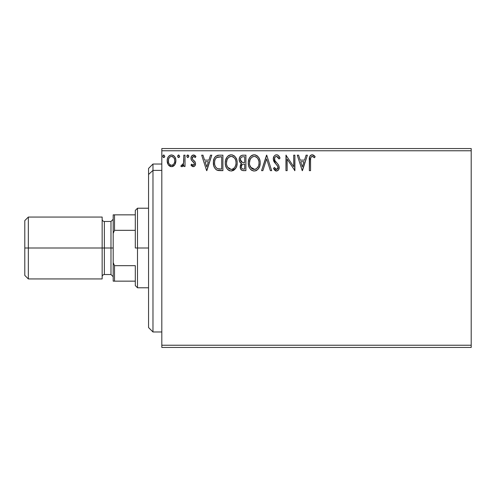 <?xml version="1.0" encoding="UTF-8"?>
<svg xmlns="http://www.w3.org/2000/svg" width="496" height="496" viewBox="0 0 496 496"><rect width="100%" height="100%" fill="white"/><g stroke="black" fill="none" stroke-linecap="round" stroke-linejoin="round"><path stroke-width="0.74" d="M161.814 347.448L471.2 347.448L161.814 347.448L161.814 150.765L471.2 150.765L471.2 345.235L161.814 345.235L161.814 347.448M471.2 148.552L161.814 148.552L161.814 345.235L471.2 345.235L471.2 347.448L471.2 150.765L161.814 150.765L161.814 148.552L471.2 148.552L471.2 150.765L471.2 148.552M174.741 164.815L175.627 162.899L175.832 159.799L174.834 156.965L173.445 155.521L171.529 154.988L169.613 155.527L168.231 156.972L167.419 158.807L167.183 161.336L167.803 163.903L168.931 165.577L170.574 166.563L172.49 166.563L174.127 165.565L174.741 164.815L175.894 160.803C175.925 157.598 174.468 155.657 171.529 154.988C168.59 155.657 167.14 157.598 167.171 160.803L168.324 164.827L171.529 166.687L174.741 164.815M183.83 155.186L185.02 155.186L183.83 155.186L183.557 163.252L182.931 164.697L182.15 165.273L181.418 165.1L180.854 166.303L182.46 166.507L183.83 164.827L183.83 166.489L185.02 166.489L185.02 155.186L185.02 166.489L185.02 155.186L183.83 155.186L183.644 162.862L181.951 165.298L181.418 165.1L180.854 166.303L181.759 166.687L183.83 164.827L183.83 166.489L185.02 166.489L183.83 166.489M193.266 166.687L194.99 165.695L195.505 163.271L194.866 161.529L192.442 159.272L192.25 157.554L193.614 156.376L195.244 157.567L195.926 156.519L194.903 155.428L193.477 154.988L191.58 156.085L190.966 158.255L191.499 160.239L194.265 163.246L194.271 164.3L193.688 165.149L192.708 165.174L191.667 164.108L190.966 165.081L191.946 166.148L193.26 166.687C194.798 166.365 195.554 165.379 195.529 163.723L195.145 161.981L192.442 159.272L192.157 158.193L193.614 156.376L195.244 157.567L195.926 156.519L193.477 154.988C191.791 155.347 190.954 156.432 190.966 158.255L191.357 159.997L194.054 162.75L194.339 163.779L193.192 165.298L191.667 164.108L190.966 165.081L193.521 166.675M219.3 155.186L216.051 156.004L214.353 158.1L213.447 161.361L213.72 165.707L214.582 167.896L216.634 169.973L218.68 170.556L222.896 170.655L222.896 155.186L219.3 155.186C215.177 155.744 213.199 158.261 213.379 162.725C213.199 165.893 214.365 168.355 216.876 170.097L222.896 170.655L222.896 155.186L222.896 170.655L220.553 170.655M240.907 155.738L242.811 155.186L245.904 155.186L242.414 155.205L240.92 155.732L239.655 157.251L239.159 159.576L239.754 161.95L241.602 163.531L240.231 165.893L240.628 168.993L242.24 170.463L245.904 170.655L245.904 155.186L245.904 170.655L245.904 155.186L242.811 155.186C240.393 155.558 239.177 157.021 239.159 159.576C239.146 161.423 239.959 162.744 241.602 163.531L240.151 166.817C240.176 169.26 241.36 170.537 243.716 170.655L245.904 170.655L243.716 170.655M262.868 170.655L261.572 170.655L266.532 155.186L261.572 170.655L262.868 170.655L266.631 158.918L270.388 170.655L271.684 170.655L266.73 155.186L271.684 170.655L266.73 155.186L261.572 170.655L262.868 170.655L266.631 158.918L270.388 170.655L271.684 170.655L270.388 170.655M293.7 155.186L293.7 166.693L285.963 155.186L285.963 170.655L287.153 170.655L287.153 159.117L294.891 170.655L294.891 155.186L293.7 155.186L294.891 155.186L293.7 155.186L293.7 166.693L285.963 155.186L285.963 170.655L287.153 170.655L287.153 159.117L294.891 170.655L294.891 155.186L294.636 170.655M310.558 160.363L310.688 157.976L311.42 156.662L312.616 156.432L314.514 157.765L315.121 156.575L313.85 155.347L311.978 154.795L310.601 155.347L309.678 156.779L309.368 170.655L310.558 170.655L310.558 160.363C310.198 158.466 310.75 157.139 312.207 156.376L314.514 157.765L315.121 156.575L312.195 154.789C309.833 155.589 308.89 157.399 309.368 160.208L309.368 170.655L310.558 170.655L310.564 159.762M306.088 155.186L307.384 155.186L302.424 170.655L307.384 155.186L306.088 155.186L304.501 160.14L300.154 160.14L298.567 155.186L297.271 155.186L302.225 170.655L307.384 155.186L306.088 155.186L304.501 160.14L300.154 160.14L298.567 155.186L297.271 155.186L302.225 170.655L297.271 155.186L298.567 155.186M276.539 154.789L275.144 155.18L274.102 156.203L273.271 158.974L274.04 161.727L277.847 166.445L277.946 168.194L277.146 169.297L275.751 169.266L274.4 167.481L273.47 168.429L274.617 170.178L276.458 171.052L278.56 169.843L279.186 166.823L278.368 164.703L274.852 160.512L274.598 158.063L275.33 156.879L276.625 156.376L278.163 157.313L279.05 158.949L280.017 158.168L278.318 155.459L276.539 154.789C274.381 155.26 273.29 156.655 273.271 158.974L275.844 163.965L277.314 165.509L278.033 167.505L276.47 169.465L274.4 167.481L273.47 168.429L276.458 171.052C278.318 170.649 279.242 169.446 279.223 167.437L278.609 165.087L274.852 160.512L274.462 158.993C274.486 157.505 275.212 156.631 276.625 156.376L279.05 158.949L280.017 158.168C279.496 156.277 278.337 155.149 276.539 154.789L277.177 154.864M260.183 162.849C260.239 158.447 258.249 155.756 254.212 154.789C250.182 155.794 248.205 158.509 248.285 162.924C248.205 167.388 250.213 170.097 254.305 171.052C258.311 169.998 260.27 167.264 260.183 162.849L259.848 160.103L258.745 157.567L256.841 155.564L254.56 154.802L252.842 154.988L250.542 156.5L249.054 158.844L248.304 162.229L248.608 165.707L249.717 168.274L251.646 170.283L253.605 171.002L255.676 170.835L257.97 169.297L259.687 166.185L260.183 162.849L260.102 164.226M237.175 162.849L236.84 160.103L235.333 156.996L233.833 155.564L231.21 154.789L228.582 155.583L227.087 157.04L225.606 160.165L225.277 162.924L225.606 165.707L226.709 168.274L228.637 170.283L231.303 171.052L233.56 170.438L235.408 168.758L236.685 166.185L237.175 162.855C237.231 158.447 235.24 155.756 231.21 154.789C227.18 155.794 225.203 158.509 225.277 162.924C225.203 167.388 227.205 170.097 231.303 171.052C235.309 169.998 237.262 167.264 237.175 162.849M210.496 155.186L211.792 155.186L206.832 170.655L211.792 155.186L210.496 155.186L208.909 160.14L204.563 160.14L202.969 155.186L201.68 155.186L206.634 170.655L211.792 155.186L210.496 155.186L208.909 160.14L204.563 160.14L202.969 155.186L201.68 155.186L206.634 170.655L201.68 155.186L202.969 155.186M188.784 156.277L188.542 155.422L187.792 154.988L187.048 155.422L186.8 156.277L187.364 157.443L188.542 157.127L188.784 156.277L187.792 154.988L186.8 156.277L187.792 157.567L188.784 156.277M179.664 156.277L178.783 154.994L177.692 156.048L177.928 157.127L178.56 157.554L179.422 157.127L179.664 156.277L178.672 154.988L177.68 156.277L178.672 157.567L179.664 156.277M164.79 156.277L163.909 154.994L162.818 156.048L163.054 157.127L163.686 157.554L164.542 157.127L164.79 156.277L163.798 154.988L162.806 156.277L163.798 157.567L164.79 156.277M310.558 170.655L309.368 170.655M309.374 159.458L309.399 158.714M309.405 158.639L309.467 157.883M309.485 157.722L309.541 157.325M309.721 156.655L309.969 156.097M310.248 155.701L310.601 155.347M311.308 154.932L311.674 154.833M312.635 154.826L313.069 154.938M315.121 156.575L314.514 157.765L313.782 157.145M313.391 156.848L311.916 156.407M312.988 156.6L312.412 156.389M310.688 157.976L311.048 157.065M310.67 158.088L310.626 158.441M310.645 158.274L310.577 159.166M310.577 159.179L310.564 159.749M302.331 166.923L300.663 161.727L303.992 161.727L302.331 166.923L300.663 161.727L303.992 161.727L302.331 166.923M287.153 170.655L285.963 170.655L286.235 155.186M277.487 154.963L278.058 155.26M279.043 156.265L279.75 157.548M280.017 158.168L279.05 158.949M279.043 158.943L278.659 158.106M278.175 157.325L277.81 156.903M275.795 156.569L275.336 156.872M275.013 157.22L274.796 157.561M274.493 158.522L274.486 159.39M274.654 160.059L275.051 160.859M275.447 161.429L275.751 161.814M276.278 162.409L276.824 162.979M277.239 163.407L277.642 163.841M278.752 165.36L278.368 164.703M279.186 168.076L279.068 168.677M279.062 168.702L278.157 170.326L276.458 171.052M275.925 170.99L275.454 170.81M273.47 168.429L274.4 167.481L274.586 167.815M275.751 169.266L274.877 168.305M276.098 169.415L276.47 169.465M276.477 169.465L276.818 169.427M277.952 168.175L277.983 166.966M275.844 163.965L274.437 162.335M273.718 161.076L273.476 160.406M273.29 159.334L273.284 158.602M273.321 158.243L273.525 157.344M273.73 156.835L274.096 156.209M274.114 156.184L275.144 155.18M275.156 155.167L275.807 154.888M278.008 167.853L277.946 168.194M259.854 165.608L259.687 166.185M259.495 166.749L259.191 167.456M259.172 167.493L257.97 169.297M256.575 170.432L256.196 170.63M251.646 170.283L250.982 169.781M250.579 169.384L249.724 168.28M249.06 167.04L248.856 166.52M248.57 165.559L248.36 164.331M248.285 162.924L248.304 162.229M248.366 161.516L248.471 160.797M248.812 159.483L249.048 158.863M249.717 157.579L250.096 157.04M250.542 156.5L251.193 155.874M251.584 155.589L252.086 155.291M252.848 154.981L253.506 154.839M254.925 154.839L255.576 154.981M256.99 155.67L257.883 156.457M258.342 156.996L258.726 157.542M258.912 157.84L259.848 160.096M256.568 170.438L256.922 170.215M253.977 156.383L254.256 156.376C257.467 157.176 259.048 159.34 258.993 162.855L258.937 161.77L258.993 162.855C259.067 166.408 257.486 168.609 254.256 169.465C251.013 168.646 249.414 166.464 249.476 162.93L249.488 163.488L249.476 162.93C249.395 159.359 250.988 157.176 254.256 156.376L255.936 156.773L254.256 156.376M257.201 157.759L257.932 158.739M257.858 158.621L258.813 161.014M258.385 166.148L257.43 167.778M249.538 164.046L249.488 163.488M250.61 167.195L254.814 169.421L253.152 169.291L251.453 168.237L249.736 165.143M252.625 156.742L253.146 156.538M249.736 160.698L249.476 162.93L250.083 159.631L251.503 157.517L250.356 159.049M256.581 157.182L257.182 157.74M255.031 169.372L255.669 169.161M258.106 166.749L256.351 168.776M258.931 163.978L258.732 165.081M243.338 170.643L242.978 170.612M241.558 170.122L241.248 169.868M241.025 169.626L240.628 168.987M240.473 168.64L240.2 167.58M240.486 165.001L241.217 163.866M241.044 163.246L240.535 162.899M240.101 162.452L239.76 161.969M239.525 161.479L239.301 160.816M239.159 159.576L239.171 159.173M239.208 158.782L239.661 157.244M239.723 157.12L240.07 156.569M241.248 163.835L240.944 164.188M240.839 161.299L241.428 161.932L240.461 160.462L240.554 158.422L240.349 159.576C240.461 157.678 241.459 156.742 243.35 156.773L244.714 156.773L244.714 162.521L242.222 162.341L244.113 162.521L242.222 162.341L240.349 159.576L240.417 160.27M243.257 169.062L243.48 169.068C242.06 169 241.347 168.243 241.341 166.792L241.453 167.679L241.341 166.792C241.403 164.994 242.327 164.095 244.106 164.108L243.003 164.213L244.714 164.108L244.714 169.068L243.034 169.043L241.856 168.466L242.47 168.894M242.488 164.405L243.003 164.213M241.626 165.397L241.341 166.792L242.054 164.746M241.8 162.167L241.428 161.932M241.732 157.021L242.451 156.829M240.554 158.422L240.783 157.92M241.856 168.466L241.453 167.679M244.106 164.108L244.714 164.108L244.714 169.068L243.48 169.068M237.156 163.544L237.1 164.226M236.487 166.749L235.792 168.181M235.786 168.194L231.303 171.052M229.902 170.86L229.14 170.562M228.631 170.277L227.98 169.781M227.571 169.384L226.703 168.262M226.046 167.016L225.854 166.52M225.568 165.552L225.358 164.343M225.358 161.522L225.463 160.797M225.804 159.483L226.04 158.863M226.691 157.616L227.087 157.04M227.534 156.5L228.191 155.874M228.575 155.589L229.084 155.291M229.846 154.981L230.497 154.839M231.905 154.833L232.568 154.981M233.982 155.663L234.887 156.469M235.34 157.003L235.724 157.542M235.904 157.84L236.381 158.77M236.524 159.111L236.846 160.103M235.736 157.567L235.333 156.996M230.559 156.432L231.248 156.376C234.465 157.176 236.046 159.34 235.984 162.855C236.059 166.408 234.478 168.609 231.248 169.465L229.146 168.795L227.602 167.195L231.248 169.465C228.005 168.646 226.412 166.464 226.467 162.93L227.081 159.631L228.501 157.517L227.348 159.049M226.728 160.698L226.467 162.93C226.393 159.359 227.986 157.176 231.248 156.376L230.683 156.414M226.467 162.93L226.48 163.488L226.467 162.93M226.529 164.046L226.48 163.488M229.617 156.742L230.144 156.538M235.984 162.855L235.929 161.77L235.984 162.855M235.811 161.014L235.929 161.746M234.199 157.759L234.924 158.739M233.573 157.182L234.18 157.74M232.934 156.773L233.343 157.015M231.248 169.465L231.806 169.421L231.248 169.465M232.023 169.372L232.661 169.161M232.866 169.062L231.806 169.421M235.383 166.148L235.73 165.075L234.875 167.152L233.349 168.776M234.881 167.14L235.104 166.749M235.922 163.984L235.724 165.081M218.68 170.556L218.135 170.475M217.763 170.401L217.316 170.277M216.405 169.837L216.002 169.564M214.105 166.91L213.937 166.464M213.9 166.34L213.547 164.895M213.46 164.263L213.416 163.804M213.398 162.043L213.379 162.725M213.398 162.018L213.447 161.38M213.671 160.01L214.136 158.571M214.074 158.72L214.681 157.511M214.7 157.48L215.072 156.947M217.273 155.434L217.713 155.329M217.936 155.285L218.618 155.205M214.96 159.972L214.774 160.654M215.673 158.509L216.399 157.697M216.64 157.511L221.706 156.773L221.706 169.068L217.502 168.634C215.394 167.301 214.415 165.329 214.57 162.725C214.421 160.307 215.314 158.453 217.248 157.164L220.429 156.773L216.647 157.505M217.502 168.634L217.112 168.442L217.502 168.634M218.333 168.869L217.911 168.776M220.063 169.049L219.195 168.993M214.57 162.725L214.731 160.871L214.57 162.725M214.706 164.467L214.601 163.599M215.58 166.923L214.898 165.317M215.283 159.173L214.731 160.871M206.739 166.923L205.071 161.727L208.401 161.727L206.739 166.923L205.071 161.727L208.401 161.727L206.739 166.923M192.894 166.644L192.553 166.532M191.729 165.968L191.425 165.658M190.966 165.081L191.809 164.319M192.082 164.666L192.541 165.081M192.938 165.267L193.446 165.261M194.048 164.771L194.265 164.312M194.277 164.275L194.289 163.333M193.502 162.105L192.863 161.584M191.357 159.997L191.059 159.148M191.158 159.514L191.016 158.918M190.991 158.701L190.979 157.964M190.997 157.685L191.301 156.587M192.119 155.477L193.192 155.006M194.079 155.062L195.517 155.961M195.926 156.519L195.244 157.567L194.94 157.139M194.32 156.581L193.291 156.414M192.535 156.984L192.175 158.472M192.157 158.193L192.77 159.675M193.037 159.923L194.122 160.766M195.412 164.746L195.238 165.242M194.99 165.695L194.265 166.414M194.903 155.428L193.855 155.012M187.792 157.567L186.8 156.277M186.942 155.62L187.364 155.112M188.542 155.428L188.728 155.825M182.764 166.309L182.119 166.644M182.336 165.211L181.418 165.1L181.951 165.298L181.418 165.1L180.854 166.303L181.635 166.675M183.452 163.637L183.681 162.626M183.756 161.894L183.811 160.413M183.824 159.954L183.83 158.98M178.244 157.443L177.742 156.742M177.816 155.62L178.238 155.112M173.643 165.993L172.955 166.396M170.562 166.557L169.781 166.234M168.324 164.827L168.615 165.211M167.828 163.953L167.468 162.998M167.431 162.886L167.233 161.876M167.226 159.811L167.419 158.807M167.611 158.218L167.828 157.697M167.846 157.654L168.225 156.978M168.826 156.184L169.334 155.719M170.531 155.118L171.008 155.019M171.783 154.994L171.275 154.994M172.038 155.019L173.451 155.521M173.823 155.794L174.356 156.321M174.549 156.562L174.809 156.934M174.834 156.965L175.28 157.796M175.491 158.311L175.832 159.805M175.894 160.803L175.875 161.336M175.832 161.851L175.355 163.668M175.262 163.891L175.051 164.312M170.116 156.817L171.529 156.376L170.116 156.817L169.111 157.895M168.535 162.304L168.535 159.303L168.361 160.797C168.305 158.404 169.365 156.928 171.529 156.376C173.705 156.928 174.759 158.404 174.704 160.797L174.53 159.303L174.704 160.797C174.759 163.196 173.699 164.697 171.529 165.298C169.365 164.697 168.311 163.196 168.361 160.797L168.398 161.566M170.785 165.18L170.122 164.839M169.545 164.3L169.062 163.618M172.273 156.488L171.529 156.376L173.631 157.437M172.949 156.81L172.577 156.6M172.472 165.106L171.92 165.267M173.426 164.405L172.955 164.833M173.96 163.692L173.712 164.064M163.37 157.443L162.862 156.717M162.942 155.62L163.364 155.112M255.936 156.773L256.345 157.015M255.874 169.062L254.814 169.421M243.635 162.514L243.158 162.496M242.922 162.471L242.451 162.403M241.161 157.424L241.626 157.071M243.35 156.773L244.714 156.773L244.714 162.521L244.113 162.521M227.583 158.633L227.955 158.106M231.527 156.383L232.345 156.531M235.371 159.607L235.724 160.654M227.602 167.195L226.734 165.143M220.429 156.773L221.706 156.773L221.706 169.068L220.925 169.068M217.112 168.442L215.822 167.282M217.434 157.089L218.017 156.941M168.535 159.303L169.303 157.598M173.966 157.914L174.53 159.303M174.704 160.797L174.691 161.175M174.53 162.304L174.35 162.88M170.109 164.833L169.558 164.312M152.973 170.388L152.973 164.021L152.973 170.388L161.814 170.388L152.973 170.388L152.973 331.979L152.973 170.388L148.552 174.474L152.973 170.388M148.552 168.442L148.552 174.474L148.552 168.442L152.973 164.021L161.814 164.021M148.552 327.558L148.552 174.474L148.552 327.558L152.973 331.979L161.814 331.979M135.296 214.849L135.296 248L137.504 248L137.504 208.221L137.504 248L148.552 248L137.504 248L137.504 287.779L137.504 248L135.296 248L135.296 210.434L135.296 214.849L113.193 214.849L113.193 233.349L114.52 230.324L135.296 230.324L114.52 230.324L114.52 214.849L114.52 230.324L113.193 233.349L113.193 214.849L135.296 214.849M135.296 265.676L135.296 285.566L135.296 265.676L114.52 265.676L113.193 262.651L113.193 233.349L113.193 281.151L135.296 281.151L114.52 281.151L114.52 265.676L114.52 281.151L113.193 281.151L113.193 262.651L114.52 265.676L135.296 265.676M102.145 217.062L102.145 278.938L102.145 217.062L28.334 217.062L24.8 220.596L24.8 248L28.334 248L28.334 217.062L28.334 248L104.358 248L104.358 274.517C103.019 274.654 102.281 275.392 102.145 276.731M110.986 248L113.193 248L110.986 248L110.986 221.483L110.986 248L104.358 248L110.986 248L110.986 274.517L110.986 248M24.8 220.596L24.8 248L28.334 248L28.334 278.938L28.334 248L104.358 248L104.358 221.483L104.358 274.517L110.986 274.517L113.193 276.731M24.8 248L24.8 275.404L24.8 248M135.296 210.434L137.504 208.221L148.552 208.221M148.552 287.779L137.504 287.779L135.296 285.566M113.193 219.269L110.986 221.483L104.358 221.483C103.019 221.346 102.281 220.608 102.145 219.269M24.8 275.404L28.334 278.938L102.145 278.938"/></g></svg>
